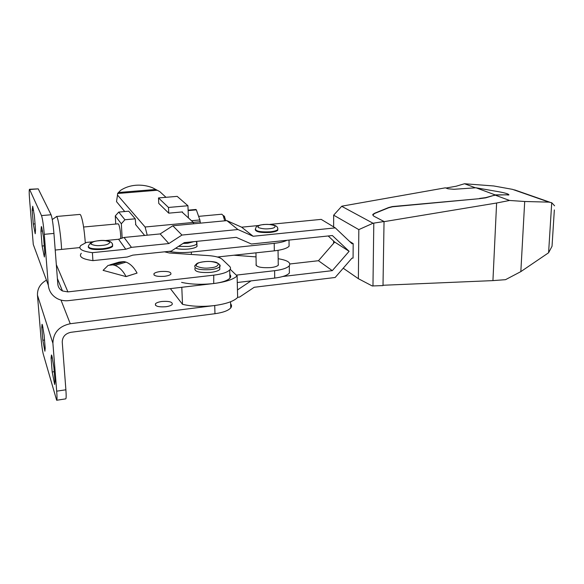 <?xml version="1.0" encoding="UTF-8"?>
<svg xmlns="http://www.w3.org/2000/svg" width="584" height="584" viewBox="0 0 584 584"><rect width="100%" height="100%" fill="white"/><g stroke="black" fill="none" stroke-linecap="round" stroke-linejoin="round"><path stroke-width="0.88" d="M42.428 325.025L44.121 335.179L45.187 348.239L44.91 351.225L42.822 340.238L41.778 327.442L42.048 324.288L42.428 325.025M51.932 355.941L53.889 367.358L55.013 381.498L54.655 384.469L52.195 371.971L51.085 358.138L51.443 354.977L51.932 355.941M41.654 226.986L43.574 237.433L44.778 252.66L44.362 257.004L42.121 246.025L40.931 231.154L41.34 226.57L41.654 226.986M32.719 206.247L34.376 215.562L35.514 229.541L35.208 233.739L33.295 224.001L32.171 210.328L32.719 206.247M219.73 267.421L219.796 269.458C218.387 270.83 215.379 271.801 210.773 272.378C199.421 272.969 194.151 271.618 194.961 268.333M164.345 276.32C156.797 276.736 153.344 275.831 153.993 273.619C155.067 272.618 157.264 271.91 160.571 271.509C168.053 271.093 171.484 271.991 170.871 274.203C169.827 275.203 167.652 275.904 164.345 276.32M165.746 306.746C158.264 307.199 154.84 306.206 155.468 303.782C156.527 302.687 158.702 301.913 161.98 301.475C169.397 301.023 172.806 302.016 172.207 304.439C171.178 305.527 169.024 306.301 165.746 306.746M56.327 264.661L67.912 291.898L213.744 275.159C221.913 274.122 227.234 272.392 229.702 269.961C230.811 268.713 230.775 267.508 229.592 266.355L222.205 259.303C219.927 257.354 215.321 256.12 208.371 255.602L169.382 252.989L164.52 251.821M79.789 247.594L55.21 250.047M126.056 276.546L137.065 273.086L126.064 276.604L103.098 270.363L108.113 265.392L112.902 264.866L115.004 265.421C119.362 267.143 123.049 270.852 126.056 276.546L126.064 276.604M137.065 273.086C134.072 267.457 130.4 263.807 126.049 262.114L123.954 261.574L119.158 262.114L109.821 264.888M67.912 291.898L62.473 290.971C59.699 289.481 58.145 287.219 57.816 284.174L53.94 233.417L44.282 234.33L48.311 285.233C48.968 291.219 51.998 295.701 57.4 298.679C60.853 300.424 64.569 301.074 68.554 300.636L214.014 283.488C222.161 282.43 227.468 280.656 229.928 278.166C231.03 276.882 230.994 275.655 229.826 274.473M44.282 234.33C43.45 224.855 42.523 218.606 41.501 215.598L29.514 189.267C29.061 189.763 29.098 193.384 29.623 200.137L33.281 244.462L35.953 251.726M112.902 264.866L123.954 261.574M126.049 262.114L115.004 265.421M230.629 303.877C231.79 305.169 231.833 306.512 230.746 307.907C228.308 310.63 223.052 312.564 214.978 313.71L70.883 332.303C65.291 333.552 62.415 336.807 62.24 342.063L65.89 389.791C66.299 395.609 66.248 398.631 65.736 398.872L56.699 400.244M53.94 233.417C53.122 223.971 52.166 217.752 51.063 214.759L38.23 188.866L29.514 189.267M46.443 280.174C40.267 283.649 37.274 288.671 37.464 295.234L40.931 337.267C41.617 344.903 42.384 350.495 43.245 354.035L56.655 400.252C57.115 400.018 57.13 396.989 56.692 391.163L65.89 389.791M215.949 305.352L70.255 323.726C59.02 326.201 53.239 332.727 52.903 343.297L56.692 391.163M33.616 210.203L32.171 210.328M33.295 224.001L35.047 223.847M42.625 230.994L40.931 231.154M42.121 246.025L44.238 245.813M52.429 357.956L51.085 358.138M52.195 371.971L54.232 371.679M42.953 327.288L41.778 327.442M42.822 340.238L44.515 340.019M181.799 287.284L182.5 304.315C191.793 306.52 202.436 306.936 214.438 305.556C226.147 303.935 233.885 301.234 237.644 297.468L237.104 275.933C233.549 279.283 226.263 281.751 215.255 283.335M213.744 275.159L213.729 283.525C201.655 284.817 190.946 284.437 181.595 282.379M181.931 211.963L193.333 222.438L145.109 227.008L117.501 195.085L117.581 193.501L120.53 190.399C124.991 187.442 130.108 185.727 135.868 185.245C141.642 184.821 147.226 185.668 152.628 187.8L159.775 191.603L165.987 197.304M124.735 211.547L116.515 201.633L117.055 198.02M144.657 235.44L135.539 224.504M182.5 304.315L170.397 288.635M145.109 227.008L147.219 235.184M193.333 222.438L193.742 223.781M230.206 269.29L237.104 275.933M188.106 210.174L195.895 209.473L196.363 209.868L188.128 210.612M200.422 223.146L199.735 219.234M191.472 220.73L199.867 219.942L196.363 209.868M199.867 219.942L200.159 221.73L193.275 222.38M200.37 223.154L200.159 221.73M120.727 238.557C120.669 232.761 120.034 228.118 118.815 224.621L118.114 223.825M188.406 217.912L187.938 205.743L177.178 196.363L158.498 197.939L158.753 203.407L168.739 213.16L182.471 211.912L182.5 212.481M187.938 205.743L168.484 207.459L158.498 197.939M168.484 207.459L168.739 213.16M135.802 224.825L135.232 218.81L124.903 219.752L121.333 223.767L122.158 238.082M135.232 218.81L128.736 211.189L118.727 212.08L115.274 215.956L115.749 224.044M115.274 215.956L121.333 223.767M118.727 212.08L124.903 219.752M224.716 220.832L223.161 215.452L221.781 214.211M225.913 220.716L224.095 215.934M85.308 242.849C84.22 228.804 82.658 219.504 80.614 214.948L79.92 214.408M79.971 214.408L56.458 216.482L56.984 217.036C58.561 219.679 61.057 237.046 61.597 249.412M112.573 244.806L112.573 246.463C111.018 247.835 107.675 248.806 102.55 249.39C93.477 249.967 88.702 249.112 88.22 246.82M277.823 228.935L277.78 230.235C276.699 231.257 274.21 231.979 270.319 232.41C260.946 232.906 255.909 231.972 255.223 229.621M328.193 235.965L334.698 242.068L318.455 260.719L289.89 263.975M258.559 225.519L241.637 227.183L226.869 220.628L172.806 225.774L160.169 233.921L124.063 237.454L118.61 239.265L105.383 240.564M92.878 241.791L86.447 242.418L80.738 245.521C78.022 248.893 81.906 251.273 92.396 252.66L125.772 249.251L118.61 239.265M125.772 249.251L131.429 247.353L168.856 243.55L181.96 235.06L237.914 229.527L253.157 236.257L335.289 227.884L321.185 219.372L269.706 224.424M335.289 227.884L352.028 243.754L353.181 243.63L353.072 258.055L351.926 258.186L335.165 277.48L254.201 287.284L239.586 297.066L237.644 297.307M237.513 289.919L251.047 280.882M282.802 276.502L332.303 270.647L318.455 260.719M332.303 270.647L349.123 251.302L334.698 242.068M349.123 251.302L332.362 235.534L251.419 244.017L236.184 237.352L184.274 242.637L171.207 251.127L132.816 255.135L127.181 257.04L92.922 260.632C82.454 259.208 78.57 256.763 81.271 253.295M92.922 260.632L92.396 252.66M131.429 247.353L124.063 237.454M168.856 243.55L160.169 233.921M181.96 235.06L172.806 225.774M237.914 229.527L226.869 220.628M253.157 236.257L241.637 227.183M353.181 243.63L349.531 241.382M196.969 244.827L197.027 246.441C195.735 247.66 192.859 248.521 188.406 249.039C183.128 249.514 178.887 249.237 175.682 248.222M278.232 263.413L278.378 265.099C277.298 266.267 274.808 267.1 270.91 267.582C260.676 268.092 255.719 266.873 256.048 263.924L256.164 263.793M217.409 257.011L274.319 250.843C282.05 249.93 286.97 248.397 289.087 246.244L289.058 243.375M287.007 240.287C284.152 241.703 279.889 242.718 274.21 243.346L191.326 252.084C182.836 252.901 175.382 252.66 168.973 251.361M236.264 275.13L274.611 270.691C282.298 269.713 287.189 268.078 289.292 265.786C291.131 262.596 287.423 260.238 278.166 258.727M256.033 256.894L233.907 255.223M274.611 270.691L274.714 278.079C282.386 277.079 287.27 275.407 289.372 273.057L289.336 269.918M274.714 278.079L237.265 282.517M475.486 187.822L464.506 183.748L493.714 185.96L512.46 189.347L549.011 202.137L524.702 201.495L509.555 200.465L496.612 203.013L492.933 280.612L505.518 279.678L520.833 271.618L548.588 252.777L552.033 246.258L554.347 209.926M523.33 192.939L512.46 189.347M343.217 268.209L358.379 278.692L372.22 285.956L383.002 285.598L384.038 221.511L373.621 216.065L372.891 214.343L374.694 213.211L388.521 207.583L392.39 206.561L479.471 198.669L485.676 197.859L494.042 195.333L485.684 197.626L479.486 198.436M372.658 215.058L374.687 213.445L388.513 207.816L392.39 206.794L479.471 198.669M384.038 221.664L496.612 203.013M492.933 280.612L383.009 285.262M509.555 200.465L495.079 195.1L494.035 195.567M495.079 195.1L508.912 194.727M384.038 221.511L373.037 223.241L341.698 206.305L342.158 206.123L445.373 187.822L448.016 188.785L453.892 189.282L476.004 187.785L495.093 194.866L494.042 195.333M372.964 286.029L373.796 223.219M549.011 202.137L551.727 202.736L554.603 205.816M464.506 183.748L456.141 186.23L445.957 188.041M508.839 194.983L508.846 194.757C508.481 193.932 505.16 192.939 498.882 191.764L476.004 187.785M508.846 194.757L507.919 195.085M495.093 194.866L507.934 194.859M373.037 223.241L358.824 229.614L333.661 215.175L341.698 206.305M358.379 278.692L358.824 229.614M552.508 238.776L552.033 246.258M333.661 215.175L333.639 226.884M333.61 241.046L333.603 243.324M210.678 269.618C199.319 270.202 194.049 268.866 194.859 265.603L196.903 263.523C197.786 263.231 197.253 262.778 204.21 261.676C208.889 261.223 212.897 261.45 216.248 262.333C219.767 264.202 220.92 265.662 219.708 266.72C218.299 268.078 215.292 269.049 210.678 269.618M210.255 267.844C205.115 268.589 200.414 267.968 196.136 265.983C196.282 263.545 199.005 262.128 204.312 261.727C209.284 261.004 213.941 261.61 218.27 263.53C218.336 265.961 215.664 267.399 210.255 267.844M219.694 264.749L219.796 269.458M48.311 285.233L33.281 244.462M41.501 215.598L51.063 214.759M29.726 189.53L38.23 188.866M214.978 313.71L214.715 305.52M60.991 300.081L70.255 323.726M52.903 343.297L37.464 295.234M117.581 193.501L156.899 190.282M118.311 192.516L155.563 189.471M116.515 201.633L117.501 195.085M102.507 248.733C92.294 249.288 87.644 248.237 88.564 245.587L90.615 242.783C91.498 242.353 91.922 241.615 98.842 240.652C102.857 240.155 106.573 240.447 109.989 241.52C112.113 242.732 112.968 244.163 112.537 245.813C110.982 247.178 107.638 248.149 102.507 248.733M101.908 245.411C97.433 245.981 93.739 245.514 90.827 243.995C91.71 242.134 94.418 241.046 98.937 240.732C103.295 240.177 106.96 240.637 109.931 242.112C109.193 243.973 106.522 245.076 101.908 245.411M269.443 228.694C265.552 229.198 261.771 228.789 258.091 227.453C257.778 225.811 259.676 224.855 263.764 224.577C267.552 224.081 271.304 224.482 275.013 225.782C275.451 227.424 273.597 228.395 269.443 228.694M270.304 231.79C260.084 232.242 255.135 231.191 255.471 228.614C256.668 226.811 255.157 225.731 263.574 224.504C273.677 224.015 278.407 225.716 277.772 229.614C276.692 230.636 274.203 231.359 270.304 231.79M112.413 244.054L112.573 246.463M277.721 228.227L277.78 230.235M196.852 242.294L196.939 243.908C195.64 245.119 192.764 245.981 188.311 246.484L178.529 246.368M193.822 241.667L187.573 243.28L183.033 243.44M274.21 243.346L274.319 250.843M191.326 252.084L191.421 254.463M520.833 271.618L524.702 201.495M551.727 202.736L548.588 252.777M214.897 313.725L208.692 314.521M153.993 273.619L154.066 275.086M155.468 303.782L155.548 305.388M229.702 269.961L229.928 278.166M57.385 278.517L62.473 290.971M230.578 301.753L230.746 307.907M224.716 216.766L223.161 215.452M52.261 219.533L56.071 216.927M221.832 214.211L199.042 216.321M118.143 223.818L83.6 227.023M278.254 265.238L278.05 250.339M256.201 265.64L255.953 252.836M219.81 256.748L219.847 257.858M196.465 241.396L197.027 246.441M289.087 246.244L289.022 240.075M289.292 265.786L289.372 273.057M514.628 189.895L549.843 202.203"/></g></svg>
